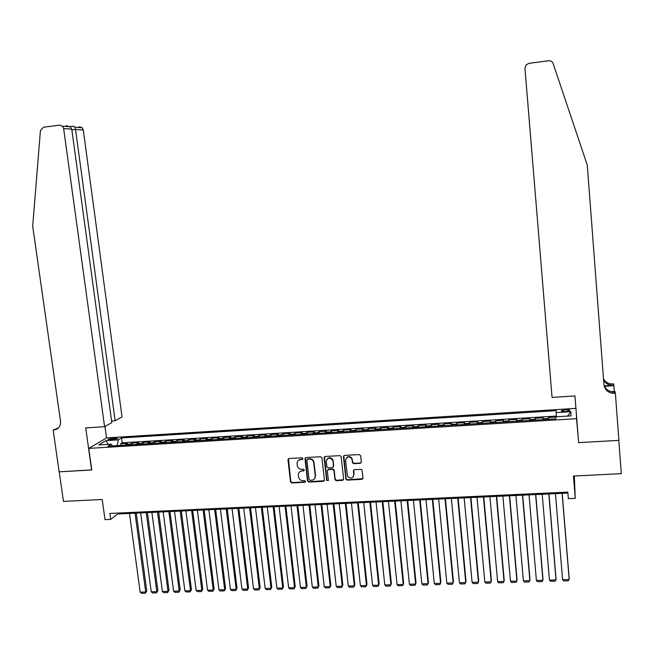 <?xml version="1.0" encoding="UTF-8"?>
<svg xmlns="http://www.w3.org/2000/svg" width="654" height="654" viewBox="0 0 654 654"><rect width="100%" height="100%" fill="white"/><g stroke="black" fill="none" stroke-linecap="round" stroke-linejoin="round"><path stroke-width="0.98" d="M302.974 458.593L302.017 457.775L289.043 458.511L287.964 459.664L290.507 481.802L291.864 482.954L304.805 482.292L305.557 481.369L304.609 480.584L302.933 480.665C300.538 480.551 299.091 479.317 298.584 476.962L298.363 475.041C298.371 472.695 299.524 471.354 301.829 471.003L303.513 470.913L304.265 469.981L303.317 469.196L301.633 469.286C299.238 469.18 297.791 467.937 297.276 465.574L297.063 463.637C297.071 461.299 298.232 459.95 300.529 459.59L302.213 459.5L302.974 458.593M565.579 409.698L561.377 410.638C561.091 411.276 562.481 411.538 565.538 411.44L569.748 410.499C570.026 409.862 568.637 409.592 565.579 409.698M360.199 463.318L361.319 462.01L360.648 455.732L359.259 454.555L344.519 455.388L343.407 456.696L345.941 479.366L347.2 480.126L361.907 479.366L363.027 478.066L362.005 469.932L360.836 469.335L354.525 469.67L353.413 470.978L353.814 474.722C352.727 478.63 350.626 479.137 347.503 476.251L345.565 460.408C346.489 456.631 348.533 456.01 351.705 458.552L352.686 463.032L353.879 463.661L360.199 463.318L361.212 462.648M578.316 438.491L576.534 418.691L88.764 448.399L91.781 469.989L59.212 471.82L63.463 501.405L102.204 499.476L105.008 519.644L110.706 519.382L109.888 513.455L567.811 492.102L568.342 498.634L575.242 498.323L574.335 476.006M578.438 442.644L618.815 440.371L621.3 473.668L573.444 476.047L575.242 498.323M321.972 457.898L320.599 456.729L306.088 457.547L305.001 458.846L307.511 480.984L308.868 482.088L323.338 481.344L324.433 480.052L321.972 457.898M325.226 456.467L339.851 455.65L341.077 456.337L343.652 479.063L342.549 480.363L336.295 480.682L335.003 479.84L333.932 470.52L332.559 469.359L328.422 469.58L327.319 470.872L328.357 480.224L326.665 480.486L324.131 457.775L325.226 456.467M555.835 417.015L548.575 417.465L548.722 419.263M548.477 419.279L548.485 418.486L543.131 418.813L543.245 417.792L535.258 418.282L535.413 420.072M535.095 420.097L535.119 419.304L529.789 419.631L529.953 418.609L522.015 419.1L522.17 420.882M521.778 420.906L521.818 420.121L516.521 420.44L516.742 419.418L508.845 419.909L509 421.691M508.526 421.716L508.591 420.931L503.327 421.25L503.588 420.228L495.74 420.71L495.896 422.492M495.348 422.525L495.438 421.74L490.189 422.059L490.516 421.037L482.701 421.511L482.856 423.285M482.235 423.326L482.35 422.541L477.126 422.86L477.502 421.83L469.727 422.312L469.891 424.078M469.196 424.119L469.327 423.334L464.136 423.653L464.561 422.631L456.819 423.105L456.991 424.871M456.214 424.912L456.369 424.127L451.203 424.446L451.677 423.424L443.984 423.898L444.156 425.656M443.306 425.705L443.477 424.92L438.344 425.239L438.867 424.209L431.215 424.683L431.387 426.433M430.471 426.49L430.659 425.705L425.55 426.016L426.122 424.994L418.503 425.46L418.683 427.209M417.693 427.275L417.906 426.49L412.821 426.8L413.442 425.77L405.864 426.236L406.036 427.986M404.981 428.051L405.21 427.266L400.158 427.577L400.828 426.547L393.283 427.013L393.463 428.754M392.335 428.82L392.588 428.043L387.552 428.345L388.272 427.315L380.775 427.781L380.955 429.514M379.761 429.588L380.023 428.811L375.02 429.114L375.788 428.084L368.325 428.55L368.504 430.275M367.246 430.357L367.532 429.572L362.545 429.882L363.362 428.852L355.931 429.31L356.119 431.035M354.787 431.117L355.097 430.34L350.143 430.643L350.994 429.613L343.612 430.062L343.8 431.787M342.402 431.869L342.721 431.092L337.791 431.395L338.698 430.365L331.349 430.822L331.537 432.539M330.074 432.629L330.417 431.853L325.512 432.147L326.46 431.117L319.144 431.566L319.332 433.283M317.811 433.373L318.171 432.596L313.291 432.899L314.28 431.869L307.004 432.319L307.2 434.027M305.606 434.125L305.982 433.349L301.126 433.643L302.164 432.613L294.921 433.062L295.118 434.763M293.466 434.861L293.859 434.093L289.027 434.387L290.106 433.357L282.904 433.798L283.1 435.499M281.383 435.605L281.792 434.828L276.985 435.123L278.113 434.093L270.944 434.534L271.14 436.226M269.358 436.341L269.791 435.564L265.009 435.858L266.178 434.828L259.041 435.262L259.246 436.954M257.398 437.068L257.848 436.3L253.09 436.586L254.3 435.556L247.204 435.989L247.4 437.681M245.495 437.796L245.961 437.027L241.228 437.313L242.479 436.283L235.415 436.717L235.62 438.401M233.658 438.523L234.14 437.747L229.423 438.041L230.715 437.003L223.693 437.436L223.897 439.12M221.869 439.243L222.368 438.466L217.676 438.76L219.016 437.722L212.019 438.155L212.231 439.831M210.147 439.954L210.662 439.186L205.994 439.472L207.367 438.442L200.41 438.867L200.623 440.543M198.481 440.673L199.012 439.905L194.361 440.183L195.783 439.153L188.851 439.578L189.063 441.246M186.864 441.376L187.412 440.608L182.793 440.894L184.248 439.864L177.357 440.289L177.569 441.949M175.313 442.088L175.877 441.319L171.274 441.597L172.77 440.567L165.912 440.992L166.132 442.644M163.811 442.791L164.391 442.022L159.813 442.3L161.35 441.27L154.524 441.687L154.745 443.347M152.374 443.486L152.962 442.725L148.409 443.003L149.987 441.973L143.193 442.39L143.414 444.033M140.986 444.18L141.599 443.42L137.062 443.698L138.673 442.668L131.912 443.077L129.655 444.875M132.133 444.728L131.912 443.077M302.892 459.059L302.213 459.5M304.184 470.463L303.513 470.913M110.248 439.848L117.802 438.466L113.126 438.131L108.024 439.365L110.248 439.848M576.444 414.898L576.534 418.691M575.921 408.374L106.692 437.902L88.764 448.399M556.341 416.794L556.211 410.663L121.554 437.927L118.349 439.864L117.148 445.644M556.096 412.576L570.934 411.644L570.942 415.895L555.851 416.827L555.728 418.83L107.869 446.208L111.221 444.18L98.721 444.949L106.013 440.632L118.349 439.864M305.287 458.495L305.23 457.996M556.292 416.067L122.216 442.832L120.696 443.772L127.424 443.355L125.135 445.153M141.599 443.42L143.193 442.39M152.962 442.725L154.524 441.687M164.391 442.022L165.912 440.992M175.877 441.319L177.357 440.289M187.412 440.608L188.851 439.578M199.012 439.905L200.41 438.867M210.662 439.186L212.019 438.155M222.368 438.466L223.693 437.436M234.14 437.747L235.415 436.717M245.961 437.027L247.204 435.989M257.848 436.3L259.041 435.262M269.791 435.564L270.944 434.534M281.792 434.828L282.904 433.798M293.859 434.093L294.921 433.062M305.982 433.349L307.004 432.319M318.171 432.596L319.144 431.566M330.417 431.853L331.349 430.822M342.721 431.092L343.612 430.062M355.097 430.34L355.931 429.31M367.532 429.572L368.325 428.55M380.023 428.811L380.775 427.781M392.588 428.043L393.283 427.013M405.21 427.266L405.864 426.236M417.906 426.49L418.503 425.46M430.659 425.705L431.215 424.683M443.477 424.92L443.984 423.898M456.369 424.127L456.819 423.105M469.327 423.334L469.727 422.312M482.35 422.541L482.701 421.511M495.438 421.74L495.74 420.71M508.591 420.931L508.845 419.909M521.818 420.121L522.015 419.1M535.119 419.304L535.258 418.282M548.485 418.486L548.575 417.465M110.706 519.382L117.753 513.97L567.893 493.067M117.638 513.096L117.753 513.97M120.916 445.415L120.696 443.772M122.216 442.832L121.554 437.927M112.455 445.93L111.221 444.18M137.062 443.698L136.449 444.458M148.409 443.003L147.812 443.764M159.813 442.3L159.233 443.069M171.274 441.597L170.702 442.366M182.793 440.894L182.237 441.663M194.361 440.183L193.829 440.951M205.994 439.472L205.47 440.24M217.676 438.76L217.177 439.529M229.423 438.041L228.933 438.809M241.228 437.313L240.754 438.082M253.09 436.586L252.632 437.363M265.009 435.858L264.568 436.627M276.985 435.123L276.568 435.899M289.027 434.387L288.627 435.163M301.126 433.643L300.742 434.419M299.72 459.5L300.66 459.451M313.291 432.899L312.923 433.676M325.512 432.147L325.161 432.923M337.791 431.395L337.464 432.171M350.143 430.643L349.825 431.419M362.545 429.882L362.251 430.659M375.02 429.114L374.742 429.899M387.552 428.345L387.299 429.13M400.158 427.577L399.921 428.354M412.821 426.8L412.6 427.585M425.55 426.016L425.353 426.8M438.344 425.239L438.164 426.016M451.203 424.446L451.047 425.231M464.136 423.653L463.997 424.438M477.126 422.86L477.011 423.645M490.189 422.059L490.091 422.844M503.327 421.25L503.245 422.043M516.521 420.44L516.464 421.233M529.789 419.631L529.756 420.424M543.131 418.813L543.114 419.606M108.188 444.36L106.013 440.632M570.934 411.644L567.574 416.108M302.508 459.182L300.824 459.271L298.167 460.604M299.418 472.057L302.123 470.667L303.799 470.578M288.455 458.707L290.809 481.458L292.166 482.611L305.5 481.818M305.451 457.775L307.797 480.641L309.146 481.745L324.319 480.723M307.633 459.198L306.873 460.105L309.072 479.546L310.021 480.306L311.794 480.208C314.141 479.848 315.302 478.475 315.277 476.087L313.691 462.288C312.996 460.212 311.566 459.149 309.416 459.1L307.241 459.321M314.607 478.703L315.277 476.087M307.92 458.879L309.694 458.773C311.852 458.83 313.274 459.893 313.969 461.961L315.555 475.744M327.711 469.858L328.684 469.245L332.821 469.024L334.104 469.842L335.175 479.169L336.548 480.338L343.546 479.701M324.548 456.737L326.894 479.971L328.3 480.625M332.902 461.168L332.633 460.163C329.559 457.089 327.441 457.547 326.289 461.536L326.926 466.981L328.226 467.855L332.371 467.626L333.475 466.327L332.894 459.844C331.169 457.383 329.248 457.105 327.123 459.01M333.344 467.013L333.475 466.327M333.164 460.849L333.728 466M346.318 457.972C348.181 456.075 350.062 456.157 351.95 458.233L352.923 462.705L354.116 463.334L360.428 462.991M353.389 476.701L353.814 474.722M353.757 470.005L354.051 474.379M343.791 455.683L346.187 479.022L347.446 479.783L362.937 478.663M135.051 513.161L145.703 592.009L140.16 592.164L129.476 513.423M146.766 590.938L145.392 593.178L146.766 590.938L136.261 513.112M145.392 593.178L141.509 593.292L140.16 592.164M111.572 421.021L115.145 420.784L122.036 416.933L83.287 130.023L75.537 129.443L71.866 129.925M115.145 420.784L75.537 129.443L74.785 127.17L82.2 127.751L83.287 130.023M91.609 469.997L85.731 427.92L104.591 426.686L63.642 128.56L62.506 126.197L59.547 125.118L43.434 127.236L40.425 130.645L32.7 226.219L60.495 421.062C60.822 425.378 59.138 428.256 55.426 429.703L53.154 430.046L59.154 471.82L91.764 469.899M53.154 430.046L58.304 427.986M106.537 437.992L104.951 426.482M104.591 426.686L111.801 422.656L71.768 129.165L63.642 128.56M79.338 126.713L82.2 127.751M57.944 428.321L53.775 430.005M66.111 125.642L70.289 126.811L71.768 129.165M73.215 126.214L74.785 127.17M552.066 397.428L524.949 68.237L525.971 64.999L528.906 63.332L548.624 60.74C550.799 60.593 552.295 61.517 553.112 63.503L587.267 165.061L603.936 384.536C604.688 389.465 607.64 392.392 612.79 393.307L615.373 393.291L618.888 440.371L578.651 442.627L574.931 395.94L552.066 397.428M611.196 391.64L614.997 391.386L615.373 393.291M603.503 378.87C605.114 381.772 607.623 383.448 611.04 383.914L613.509 383.898L613.861 385.672L604.549 386.301M614.294 391.435L613.861 385.672M603.585 379.933C605.171 382.991 607.746 384.765 611.286 385.255L604.361 385.868M603.936 384.519C605.163 388.697 608.024 391.149 612.52 391.869L614.31 391.901L614.588 393.34M146.259 512.646L156.821 591.674L151.254 591.837L140.651 512.908M157.859 590.611L156.494 592.859L157.859 590.611L147.444 512.589M156.494 592.859L152.603 592.974L151.254 591.837M157.524 512.123L167.996 591.347L162.405 591.51L151.883 512.384M169.01 590.284L167.661 592.532L169.01 590.284L158.677 512.066M167.661 592.532L163.745 592.647L162.405 591.51M168.838 511.6L179.229 591.02L173.604 591.183L163.173 511.861M180.21 589.949L178.877 592.205L180.21 589.949L169.966 511.542M178.877 592.205L174.945 592.32L173.604 591.183M180.202 511.068L190.51 590.685L184.861 590.848L174.512 511.33M191.467 589.614L190.142 591.87L191.467 589.614L181.305 511.019M190.142 591.87L186.194 591.984L184.861 590.848M191.63 510.537L201.849 590.349L196.175 590.513L185.908 510.807M202.781 589.279L201.465 591.543L202.781 589.279L192.701 510.488M201.465 591.543L197.5 591.657L196.175 590.513M203.108 510.006L213.237 590.014L207.539 590.178L197.361 510.275M214.144 588.943L212.844 591.208L214.144 588.943L204.154 509.956M212.844 591.208L208.855 591.322L207.539 590.178M214.643 509.466L224.682 589.679L218.951 589.843L208.871 509.736M225.565 588.6L224.273 590.873L225.565 588.6L215.657 509.425M224.273 590.873L220.267 590.995L218.951 589.843M226.235 508.935L236.184 589.336L230.429 589.507L220.431 509.196M237.034 588.257L235.759 590.537L237.034 588.257L227.224 508.886M235.759 590.537L231.737 590.652L230.429 589.507M237.884 508.387L247.743 588.992L241.955 589.164L232.056 508.657M248.561 587.913L247.302 590.202L248.561 587.913L238.841 508.346M247.302 590.202L243.255 590.317L241.955 589.164M249.591 507.847L259.352 588.649L253.539 588.821L243.729 508.117M260.145 587.57L258.902 589.859L260.145 587.57L250.523 507.806M258.902 589.859L254.839 589.982L253.539 588.821M261.355 507.3L271.026 588.306L265.181 588.477L255.461 507.578M271.786 587.227L270.56 589.524L271.786 587.227L262.254 507.259M270.56 589.524L266.472 589.638L265.181 588.477M273.176 506.752L282.749 587.962L276.879 588.134L267.257 507.03M283.484 586.875L282.266 589.18L283.484 586.875L274.042 506.711M282.266 589.18L278.163 589.295L276.879 588.134M285.054 506.196L294.529 587.619L288.635 587.791L279.103 506.474M295.24 586.532L294.038 588.837L295.24 586.532L285.896 506.163M294.038 588.837L289.91 588.952L288.635 587.791M296.99 505.648L306.374 587.267L300.448 587.439L291.014 505.926M307.053 586.18L305.868 588.486L307.053 586.18L297.799 505.607M305.868 588.486L301.715 588.608L300.448 587.439M308.99 505.084L318.269 586.916L312.318 587.088L302.982 505.37M318.923 585.829L317.746 588.142L318.923 585.829L309.767 505.051M317.746 588.142L313.585 588.265L312.318 587.088M321.049 504.528L330.229 586.564L324.245 586.736L315.007 504.806M330.85 585.469L329.69 587.791L330.85 585.469L321.793 504.496M329.69 587.791L325.504 587.913L324.245 586.736M333.164 503.964L342.246 586.205L336.23 586.385L327.098 504.25M342.843 585.117L341.69 587.439L342.843 585.117L333.883 503.932M324.131 457.775L324.196 457.228M341.69 587.439L337.489 587.562L336.23 586.385M345.337 503.4L354.321 585.853L348.28 586.033L339.246 503.686M354.885 584.758L353.757 587.088L354.885 584.758L346.023 503.367M353.757 587.088L349.522 587.21L348.28 586.033M357.583 502.828L366.461 585.494L360.387 585.673L351.451 503.114M366.992 584.398L365.872 586.736L366.992 584.398L358.237 502.803M365.872 586.736L361.629 586.859L360.387 585.673M369.878 502.264L378.658 585.134L372.551 585.314L363.722 502.55M372.551 585.314L373.786 586.499L378.053 586.376L379.156 584.038L370.499 502.231M382.238 501.683L390.912 584.774L384.781 584.954L376.05 501.978M384.781 584.954L386.007 586.148L390.299 586.017L391.386 583.67L382.835 501.659M394.664 501.111L403.232 584.406L397.068 584.594L388.443 501.397M397.068 584.594L398.286 585.788L402.602 585.657L403.673 583.311L395.22 501.087M407.156 500.531L415.617 584.047L409.42 584.226L400.902 500.817M409.42 584.226L410.63 585.428L414.963 585.297L416.026 582.943L407.679 500.506M419.704 499.95L428.059 583.679L421.83 583.859L413.426 500.236M421.83 583.859L423.04 585.06L427.389 584.938L428.435 582.575L420.195 499.926M432.319 499.362L440.567 583.311L434.305 583.491L426.007 499.656M434.305 583.491L435.507 584.701L439.88 584.57L440.91 582.199L432.776 499.337M444.998 498.773L453.132 582.935L446.837 583.123L438.654 499.067M446.837 583.123L448.031 584.333L452.437 584.202L453.443 581.831L445.423 498.749M457.743 498.176L465.762 582.567L459.443 582.755L451.366 498.479M459.443 582.755L460.629 583.965L465.051 583.834L466.04 581.455L458.135 498.16M470.553 497.588L478.458 582.191L472.106 582.379L464.144 497.882M472.106 582.379L473.283 583.589L477.731 583.466L478.703 581.079L470.905 497.571M483.429 496.991L491.219 581.815L484.835 582.003L476.987 497.285M484.835 582.003L486.004 583.221L490.475 583.09L491.432 580.703L483.747 496.975M496.37 496.386L504.046 581.439L497.629 581.627L489.895 496.688M497.629 581.627L498.789 582.845L503.286 582.714L504.226 580.319L496.656 496.37M509.384 495.781L516.938 581.054L510.488 581.242L502.869 496.084M510.488 581.242L511.641 582.469L516.153 582.338L517.085 579.934L509.63 495.773M522.456 495.176L529.895 580.67L523.413 580.866L515.908 495.479M523.413 580.866L524.557 582.093L529.094 581.962L530.01 579.55L522.669 495.168M535.601 494.563L542.926 580.286L536.403 580.482L529.021 494.874M536.403 580.482L537.547 581.717L542.101 581.578L543 579.166L535.773 494.555M548.812 493.95L556.014 579.902L549.458 580.098L542.199 494.261M549.458 580.098L550.594 581.332L555.181 581.193L556.055 578.782L548.951 493.942M562.097 493.337L569.176 579.518L562.587 579.714L555.45 493.647M562.587 579.714L563.715 580.948L568.318 580.809L569.176 578.389L562.195 493.329M130.277 444.115L125.764 444.393M113.33 439.643L113.126 438.131M115.742 439.251L115.57 437.984M613.019 385.288L612.765 383.947M561.41 411.055L561.377 410.638M57.617 428.583L55.426 429.703M62.506 126.197L70.289 126.811M73.542 126.173L69.267 126.729M611.286 385.255L611.04 383.914M612.52 391.869L612.79 393.307"/></g></svg>

